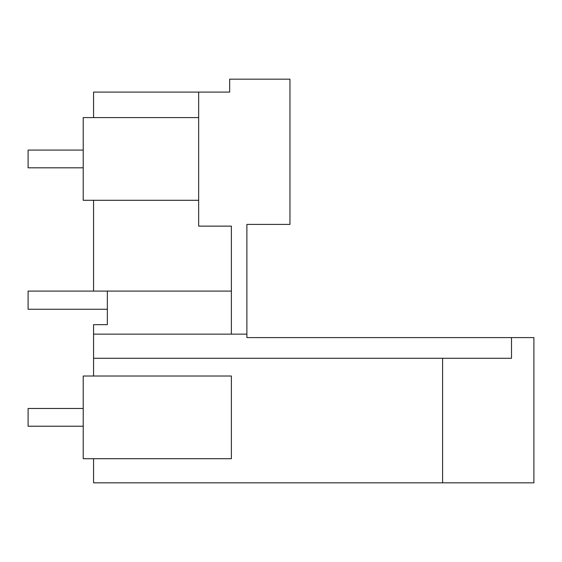 <?xml version="1.0" encoding="UTF-8"?>
<svg xmlns="http://www.w3.org/2000/svg" width="562" height="562" viewBox="0 0 562 562"><rect width="100%" height="100%" fill="white"/><g stroke="black" fill="none" stroke-linecap="round" stroke-linejoin="round"><path stroke-width="0.84" d="M198.653 117.599L93.566 117.599L93.566 92.098L198.653 92.098L198.653 226.128L231.382 226.128L231.382 334.144L246.887 334.144L93.566 334.144L93.566 376.013L231.382 376.013L231.382 458.704L93.566 458.704L93.566 482.821L533.9 482.821L533.9 337.593L246.887 337.593L480.152 337.593M246.887 337.593L246.887 224.407L289.957 224.407L289.957 79.179L229.661 79.179L229.661 92.098L215.878 92.098M511.504 337.593L511.504 358.268L442.596 358.268L442.596 482.821M93.566 358.268L442.596 358.268M231.382 334.144L93.566 334.144L93.566 324.674L107.349 324.674L107.349 291.081M198.653 92.098L229.661 92.098M198.653 200.29L93.566 200.29L93.566 291.081L231.382 291.081M93.566 458.704L83.225 458.704L83.225 376.013L93.566 376.013M93.566 200.29L83.225 200.29L83.225 117.599L93.566 117.599M107.349 309.255L28.1 309.255L28.1 291.081L93.566 291.081M83.225 167.813L28.1 167.813L28.1 150.075L83.225 150.075M83.225 408.483L28.1 408.483L28.1 426.228L83.225 426.228"/></g></svg>
